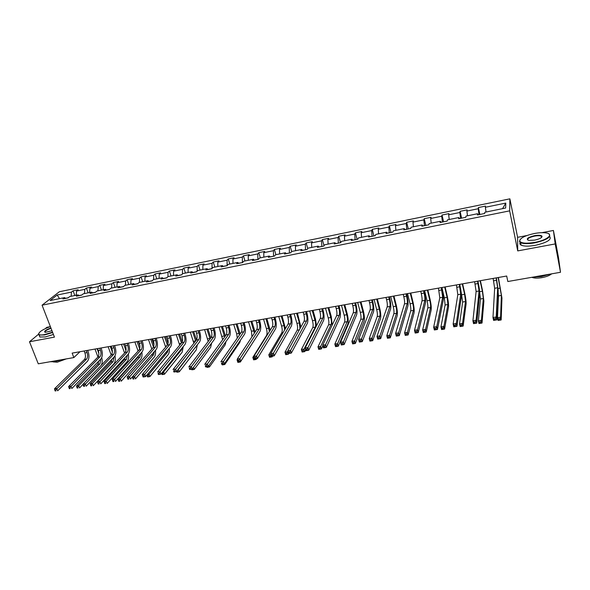 <?xml version="1.0" encoding="UTF-8"?>
<svg xmlns="http://www.w3.org/2000/svg" width="590" height="590" viewBox="0 0 590 590"><rect width="100%" height="100%" fill="white"/><g stroke="black" fill="none" stroke-linecap="round" stroke-linejoin="round"><path stroke-width="0.89" d="M49.914 326.735L46.853 327.325L45.26 328.645M509.878 198.837L59.361 291.748L42.067 305.178L509.657 210.859L509.878 198.837L517.6 237.313L517.725 250.905L555.197 243.936L553.42 230.469L541.871 232.674M526.818 235.558L517.6 237.313M553.42 230.469L558.509 257.719L560.5 272.285L555.197 243.936M65.711 298.385L64.583 297.611L62.894 298.953L68.071 297.906L69.738 296.556L78.05 294.875L76.398 296.217L81.641 295.155L83.271 293.813L91.679 292.102L90.071 293.444L95.381 292.375L96.966 291.032L105.477 289.299L103.914 290.641L109.29 289.557L110.832 288.215L119.453 286.46L117.934 287.802L123.369 286.703L124.874 285.361L133.598 283.591L132.123 284.926L137.632 283.812L139.085 282.477L147.92 280.685L146.49 282.013L152.065 280.884L153.474 279.549L162.427 277.735L161.048 279.063L166.69 277.919L168.054 276.592L177.111 274.756L175.783 276.076L181.499 274.918L182.811 273.598L191.986 271.732L190.71 273.052L196.5 271.879L197.761 270.559L207.053 268.671L205.829 269.991L211.699 268.804L212.902 267.484L222.319 265.574L221.147 266.887L227.091 265.684L228.242 264.372L237.785 262.432L236.664 263.745L242.682 262.521L243.781 261.215L253.449 259.246L252.387 260.559L258.486 259.32L259.526 258.014L269.32 256.023L268.317 257.329L274.498 256.075L275.478 254.777L285.405 252.756L284.454 254.054L290.723 252.786L291.644 251.495L301.704 249.452L300.819 250.743L307.169 249.452L308.032 248.161L318.217 246.096L317.398 247.38L323.836 246.074L324.633 244.791L334.965 242.697L334.206 243.98L340.732 242.652L341.463 241.376L351.935 239.245L351.242 240.521L357.857 239.186L358.521 237.91L369.141 235.757L368.521 237.025L375.225 235.661L375.823 234.4L386.583 232.209L386.03 233.478L392.837 232.099L393.36 230.838L404.268 228.618L403.796 229.879L410.692 228.478L411.142 227.224L422.204 224.974L421.806 226.228L428.797 224.805L429.173 223.558L440.398 221.28L440.066 222.526L447.161 221.088L447.463 219.849L458.843 217.533L458.6 218.772L465.79 217.312L466.012 216.08L477.561 213.735L477.391 214.959L484.692 213.484L484.825 212.26L505.645 208.027L505.807 203.085L502.54 208.661M64.583 297.611L50.091 300.553L57.156 295.037L71.471 292.102L73.094 290.804L74.856 295.524M505.807 203.085L485.371 207.274L485.496 206.102L478.387 207.562L478.232 208.735L466.889 211.065L467.096 209.885L460.089 211.323L459.846 212.503L448.666 214.797L448.946 213.609L442.035 215.033L441.726 216.22L430.693 218.477L431.054 217.29L424.232 218.691L423.849 219.886L412.971 222.113L413.398 220.911L406.672 222.297L406.215 223.499L395.484 225.697L395.986 224.488L389.356 225.852L388.825 227.062L378.242 229.23L378.81 228.013L372.268 229.363L371.671 230.579L361.228 232.718L361.862 231.494L355.409 232.821L354.745 234.046L344.442 236.155L345.143 234.931L338.771 236.243L338.048 237.468L327.878 239.555L328.645 238.323L322.354 239.614L321.565 240.845L311.535 242.903L312.361 241.664L306.151 242.94L305.303 244.179L295.406 246.207L296.291 244.968L290.162 246.222L289.255 247.468L279.483 249.467L280.427 248.22L274.38 249.467L273.421 250.713L263.774 252.69L264.77 251.436L258.804 252.66L257.786 253.914L248.257 255.868L249.312 254.615L243.419 255.824L242.35 257.078L232.947 259.01L234.053 257.749L228.234 258.944L227.113 260.205L217.828 262.108L218.986 260.839L213.241 262.019L212.068 263.288L202.901 265.168L204.111 263.9L198.439 265.058L197.207 266.333L188.158 268.185L189.419 266.916L183.815 268.067L182.539 269.335L173.6 271.171L174.913 269.896L169.374 271.031L168.054 272.307L159.226 274.114L160.576 272.838L155.111 273.959L153.747 275.242L145.022 277.027L146.423 275.744L141.025 276.85L139.609 278.133L131.002 279.903L132.44 278.613L127.108 279.712L125.648 280.995L117.145 282.743L118.627 281.452L113.361 282.536L111.857 283.827L103.457 285.545L104.983 284.255L99.776 285.324L98.235 286.615L89.931 288.318L91.502 287.02L86.354 288.082L84.776 289.373L76.567 291.054L78.175 289.756L73.094 290.804M560.5 272.285L507.82 281.519L506.685 276.024L72.135 353.115L73.846 357.577L79.997 351.721M81.826 295L79.031 295.568M79.156 295.656L78.05 294.875M76.567 291.054L76.228 295.243M84.776 289.373L84.451 293.569M95.558 292.22L92.645 292.81M92.77 292.898L91.679 292.102M89.931 288.318L89.621 292.522M98.235 286.615L97.94 290.833M109.467 289.402L106.429 290.014M106.554 290.11L105.477 289.299M103.457 285.545L103.176 289.771M111.857 283.827L111.591 288.06M123.539 286.548L120.382 287.19M120.5 287.278L119.453 286.46M117.145 282.743L116.894 286.983M125.648 280.995L125.412 285.25M137.794 283.657L134.505 284.321M134.623 284.417L133.598 283.591M131.002 279.903L130.774 284.166M139.609 278.133L139.402 282.411M152.227 280.729L148.813 281.423M148.923 281.519L147.92 280.685M145.022 277.027L144.83 281.312M153.747 275.242L153.57 279.535M166.845 277.772L163.297 278.487M163.408 278.583L162.427 277.735M159.226 274.114L159.064 278.421M168.054 272.307L167.907 276.732M181.654 274.77L177.966 275.515M178.077 275.619L177.111 274.756M173.6 271.171L173.475 275.493M182.539 269.335L182.421 273.989M196.647 271.732L192.819 272.506M192.923 272.602L191.986 271.732M188.158 268.185L188.062 272.528M197.207 266.333L197.119 271.23M211.832 268.649L207.864 269.453M207.968 269.556L207.053 268.671M202.901 265.168L202.835 269.527M212.068 263.288L212.017 268.457M227.128 265.64L223.101 266.363M223.204 266.466L222.319 265.574M217.828 262.108L217.799 266.488M227.113 260.205L227.098 265.559M242.416 262.58L238.544 263.236M238.64 263.339L237.785 262.432M232.947 259.01L232.954 263.413M242.35 257.078L242.379 262.462M257.896 259.438L254.187 260.065M254.283 260.175L253.449 259.246M248.257 255.868L248.302 260.293M257.786 253.914L257.86 259.32M273.576 256.259L270.036 256.856M270.124 256.96L269.32 256.023M263.774 252.69L263.848 257.137M273.421 250.713L273.539 256.141M289.461 253.044L286.091 253.597M286.18 253.707L285.405 252.756M279.483 249.467L279.601 253.936M289.255 247.468L289.425 252.926M305.561 249.784L302.36 250.3M302.449 250.411L301.704 249.452M295.406 246.207L295.56 250.698M305.303 244.179L305.524 249.659M321.867 246.48L318.858 246.959M318.939 247.07L318.217 246.096M311.535 242.903L311.727 247.409M321.565 240.845L321.838 246.355M338.394 243.124L335.57 243.567M335.651 243.685L334.965 242.697M327.878 239.555L328.114 244.083M338.048 237.468L338.365 243.006M355.151 239.732L352.51 240.137M352.591 240.248L351.935 239.245M344.442 236.155L344.722 240.713M354.745 234.046L355.114 239.606M372.128 236.295L369.687 236.656M369.76 236.774L369.141 235.757M361.228 232.718L361.552 237.298M371.671 230.579L372.091 236.17M389.334 232.807L387.099 233.124M387.173 233.242L386.583 232.209M378.242 229.23L378.603 233.832M388.825 227.062L389.304 232.681M406.783 229.267L404.762 229.547M404.821 229.665L404.268 228.618M395.484 225.697L395.897 230.321M406.215 223.499L406.753 229.141M424.468 225.682L422.661 225.918M422.72 226.036L422.204 224.974M412.971 222.113L413.428 226.759M423.849 219.886L424.439 225.557M442.404 222.054L440.819 222.238M440.87 222.364L440.398 221.28M430.693 218.477L431.202 223.145M441.726 216.22L442.375 221.921M460.591 218.366L459.234 218.506M459.286 218.632L458.843 217.533M448.666 214.797L449.219 219.487M459.846 212.503L460.561 218.234M479.036 214.627L477.915 214.716M477.959 214.849L477.561 213.735M466.889 211.065L467.494 215.778M478.232 208.735L479.006 214.494M485.371 207.274L486.027 212.017M38.468 334.301L29.5 341.765L38.269 363.816L73.846 357.577M29.5 341.765L54.442 337.119L42.067 305.178M517.725 250.905L509.657 210.859M68.263 297.751L65.579 298.297M57.156 295.037L59.538 298.629M71.471 292.102L71.124 296.276M478.387 207.562L479.854 214.465M460.089 211.323L461.587 218.16M442.035 215.033L443.577 221.811M424.232 218.691L425.803 225.417M406.672 222.297L408.28 228.964M389.356 225.852L390.993 232.467M372.268 229.363L373.935 235.926M355.409 232.821L357.105 239.334M338.771 236.243L340.496 242.704M322.354 239.614L324.035 245.757M306.151 242.94L307.737 248.596M290.162 246.222L291.674 251.488M274.38 249.467L275.906 254.688M258.804 252.66L260.352 257.845M243.419 255.824L244.99 260.964M228.234 258.944L229.827 264.047M213.241 262.019L214.849 267.086M198.439 265.058L200.062 270.095M183.815 268.067L185.459 273.059M169.374 271.031L171.034 275.987M155.111 273.959L156.785 278.878M141.025 276.85L142.714 281.74M127.108 279.712L128.812 284.564M113.361 282.536L115.079 287.352M99.776 285.324L101.51 290.103M86.354 288.082L88.102 292.832M493.122 278.428L494.656 288.274L492.982 317.501L496.227 316.978L496.846 319.876L498.226 290.457L496.367 277.853M496.109 277.897L497.658 287.75L496.227 316.978L495.408 318.644L494.103 318.858L494.354 320.016L495.659 319.81L495.408 318.644M495.659 319.81L496.846 319.876L493.609 320.4L492.982 317.501L494.103 318.858M493.609 320.4L494.354 320.016M498.144 292.323L498.484 295.907L497.495 317.693L500.586 317.191L501.175 319.95L501.95 298.031L498.388 277.499M498.137 277.543L501.397 295.413L500.586 317.191L499.811 318.784L498.572 318.983L498.808 320.082L500.047 319.883L499.811 318.784M500.047 319.883L501.175 319.95L498.085 320.451L497.495 317.693L498.572 318.983M498.085 320.451L498.808 320.082M534.865 242.372C547.173 240.211 554.32 234.038 546.119 232.932C542.955 232.453 539.009 232.644 534.282 233.522C524.591 235.705 519.753 238.264 519.76 241.199C521.398 243.345 526.435 243.736 534.865 242.372M548.825 233.846C551.783 236.878 547.151 239.872 534.938 242.822C528.293 243.972 523.522 243.928 520.638 242.689L519.466 241.612L520.033 239.621M534.717 240.108L528.876 240.395C525.638 239.068 527.49 237.497 534.422 235.683C538.648 234.982 541.185 235.174 542.04 236.266C542.048 237.733 539.607 239.009 534.717 240.108M541.657 237.35L541.192 236.177C539.821 235.594 537.586 235.58 534.496 236.125C529.252 237.357 527.04 238.685 527.851 240.115M550.271 274.077L541.502 276.548L532.645 277.167M551.643 273.841C549.644 275.523 546.392 276.791 541.878 277.647C537.365 278.362 534.024 278.251 531.856 277.307M549.703 236.546C551.842 239.636 547.077 242.556 535.425 245.307C528.78 246.45 524.016 246.391 521.125 245.145C519.82 244.452 519.517 243.552 520.218 242.446M50.357 326.58C42.657 329.456 38.778 331.986 38.719 334.183C39.272 335.046 41.197 335.186 44.508 334.596L52.525 332.177M52.658 332.517L44.471 334.987L39.102 335.039L38.542 334.552L38.726 333.409M51.964 330.732L45.246 332.347C43.586 331.462 45.474 330.009 50.902 327.981M51.028 328.313C46.61 329.884 44.597 331.211 45.002 332.303M61.861 359.679L54.9 361.663L50.025 361.751M66.242 358.912L57.274 362.201L53.107 361.906M53.417 334.486L45.238 336.949L39.862 336.993L39.338 335.644M474.648 281.71L476.115 291.49L472.915 320.768L476.108 320.245L476.75 323.121L479.655 293.665C479.736 291.268 479.257 287.551 478.21 282.514L477.907 281.128M477.59 281.187L479.065 290.981L476.108 320.245L475.275 321.911L473.991 322.118L474.249 323.268L475.533 323.062L475.275 321.911M475.533 323.062L476.75 323.121L473.556 323.637L472.915 320.768L473.991 322.118M473.556 323.637L474.249 323.268M456.424 284.941L457.825 294.668L453.142 323.984L456.291 323.468L456.948 326.322L461.343 296.822C461.52 294.432 461.078 290.73 460.016 285.737L459.706 284.358M459.322 284.424L460.738 294.159L456.291 323.468L455.45 325.12L454.189 325.326L454.455 326.469L455.709 326.263L455.45 325.12M455.709 326.263L456.948 326.322L453.806 326.831L453.142 323.984L454.189 325.326M453.806 326.831L454.455 326.469M479.677 292.507L480.452 298.983L478.379 320.798L481.425 320.304L482.03 323.04L483.896 301.092L482.465 290.228L480.385 280.693M480.083 280.744L482.377 291.239L483.328 298.496L481.425 320.304L480.636 321.882L479.419 322.081L479.663 323.173L480.88 322.973L480.636 321.882M480.88 322.973L482.03 323.04L478.984 323.526L478.379 320.798L479.419 322.081M478.984 323.526L479.663 323.173M461.055 291.526L462.663 302.014L459.536 323.858L462.538 323.372L463.157 326.078L466.078 304.116C466.225 301.748 465.783 298.149 464.758 293.296L462.634 283.842M462.272 283.901L464.618 294.314L465.495 301.534L462.538 323.372L461.741 324.935L460.539 325.134L460.783 326.218L461.985 326.027L461.741 324.935M461.985 326.027L463.157 326.078L460.156 326.565L459.536 323.858L460.539 325.134M460.156 326.565L460.783 326.218M438.451 288.127L439.793 297.795L433.672 327.148L436.777 326.646L437.448 329.471L443.282 299.941C443.547 297.544 443.142 293.872 442.065 288.908L441.748 287.544M441.313 287.625L442.662 297.294L436.777 326.646L435.922 328.283L434.675 328.49L434.948 329.618L436.187 329.419L435.922 328.283M436.187 329.419L437.448 329.471L434.351 329.972L433.672 327.148L434.675 328.49M434.351 329.972L434.948 329.618M420.729 291.276L421.275 293.562C422.012 296.851 422.256 299.292 422.005 300.885L414.497 330.267L417.55 329.773L418.236 332.568L425.471 303.009C425.825 300.62 425.456 296.962 424.365 292.035L424.04 290.686M423.546 290.774L424.099 293.068C424.829 296.357 425.08 298.798 424.837 300.391L417.55 329.773L416.68 331.403L415.456 331.602L415.736 332.723L416.953 332.524L416.68 331.403M416.953 332.524L418.236 332.568L415.19 333.062L414.497 330.267L415.456 331.602M415.19 333.062L415.736 332.723M403.243 294.373L403.803 296.645C404.548 299.912 404.77 302.338 404.46 303.931L395.595 333.343L398.604 332.849L399.312 335.629L407.897 306.04C408.339 303.651 408.007 300.015 406.901 295.125L406.569 293.783M406.031 293.879L406.591 296.158C407.329 299.425 407.55 301.851 407.255 303.444L398.604 332.849L397.726 334.478L396.517 334.67L396.805 335.784L398.007 335.585L397.726 334.478M398.007 335.585L399.312 335.629L396.303 336.116L395.595 333.343L396.517 334.67M396.303 336.116L396.805 335.784M441.91 287.514L444.314 297.832L445.111 305.008L440.959 326.867L443.923 326.388L444.558 329.08L448.503 307.088C448.732 304.728 448.334 301.143 447.294 296.335L445.118 286.947M444.705 287.02L447.102 297.345L447.906 304.529L443.923 326.388L443.112 327.952L441.925 328.143L442.183 329.22L443.363 329.028L443.112 327.952M443.363 329.028L444.558 329.08L441.6 329.552L440.959 326.867L441.925 328.143M441.6 329.552L442.183 329.22M424.608 290.582L427.064 300.819C427.772 304.012 428.016 306.394 427.794 307.958L422.647 329.84L425.567 329.368L426.216 332.037L431.157 310.03C431.474 307.67 431.106 304.101 430.051 299.329L427.831 290.014M427.367 290.096L429.815 300.347C430.523 303.54 430.766 305.922 430.553 307.486L425.567 329.368L424.748 330.924L423.576 331.108L423.841 332.177L425.007 331.986L424.748 330.924M425.007 331.986L426.216 332.037L423.303 332.502L422.647 329.84L423.576 331.108M423.303 332.502L423.841 332.177M407.543 293.614L410.05 303.769C410.765 306.94 410.987 309.308 410.706 310.871L404.593 332.767L407.469 332.303L408.132 334.95L414.047 312.929C414.446 310.569 414.114 307.021 413.044 302.279L410.773 293.038M410.264 293.134L412.757 303.297C413.472 306.468 413.701 308.843 413.428 310.406L407.469 332.303L406.643 333.852L405.485 334.036L405.758 335.091L406.908 334.906L406.643 333.852M406.908 334.906L408.132 334.95L405.264 335.415L404.593 332.767L405.485 334.036M405.264 335.415L405.758 335.091M385.993 297.434L386.568 299.691C387.32 302.928 387.519 305.347 387.151 306.933L376.973 336.366L379.938 335.887L380.661 338.638L390.565 309.035C391.096 306.645 390.794 303.024 389.673 298.171L389.334 296.844M388.744 296.947L389.319 299.204C390.064 302.449 390.263 304.868 389.909 306.453L379.938 335.887L379.046 337.502L377.858 337.694L378.146 338.793L379.341 338.601L379.046 337.502M379.341 338.601L380.661 338.638L377.696 339.117L376.973 336.366L377.858 337.694M377.696 339.117L378.146 338.793M390.698 296.6L393.25 306.682C393.98 309.824 394.172 312.176 393.84 313.747L386.797 335.658L389.629 335.201L390.307 337.819L397.166 315.79C397.645 313.43 397.343 309.898 396.259 305.192L393.943 296.025M393.382 296.128L395.927 306.217C396.65 309.367 396.856 311.719 396.532 313.29L389.629 335.201L388.788 336.735L387.652 336.92L387.925 337.967L389.061 337.79L388.788 336.735M389.061 337.79L390.307 337.819L387.468 338.276L386.797 335.658L387.652 336.92M387.468 338.276L387.925 337.967M368.979 300.457L369.561 302.692C370.328 305.908 370.498 308.305 370.085 309.898L358.624 339.353L361.545 338.881L362.282 341.61L373.47 311.985C374.075 309.595 373.817 305.996 372.673 301.18L372.334 299.86M371.693 299.971L372.275 302.213C373.035 305.428 373.212 307.832 372.799 309.425L361.545 338.881L360.645 340.482L359.472 340.673L359.767 341.765L360.94 341.573L360.645 340.482M360.94 341.573L362.282 341.61L359.362 342.082L358.624 339.353L359.472 340.673M359.362 342.082L359.767 341.765M374.075 299.55L376.671 309.551C377.408 312.671 377.585 315.016 377.202 316.579L369.237 338.505L372.032 338.055L372.725 340.659L380.498 318.615C381.051 316.255 380.786 312.744 379.687 308.069L377.334 298.975M376.722 299.078L379.318 309.094C380.049 312.221 380.226 314.566 379.857 316.129L372.032 338.055L371.184 339.582L370.063 339.766L370.336 340.806L371.457 340.629L371.184 339.582M371.457 340.629L372.725 340.659L369.93 341.108L369.237 338.505L370.063 339.766M369.93 341.108L370.336 340.806M352.186 303.43L352.783 305.649C353.558 308.843 353.705 311.232 353.24 312.818L340.541 342.296L343.417 341.824L344.169 344.531L356.603 314.89C357.289 312.508 357.061 308.924 355.91 304.145L355.556 302.832M354.863 302.958L355.46 305.178C356.227 308.378 356.382 310.768 355.925 312.353L343.417 341.824L342.502 343.424L341.352 343.609L341.654 344.693L342.805 344.508L342.502 343.424M342.805 344.508L344.169 344.531L341.286 344.995L340.541 342.296L341.352 343.609M341.286 344.995L341.654 344.693M357.665 302.464L360.313 312.383C361.05 315.488 361.213 317.818 360.778 319.382L351.92 341.315L354.679 340.873L355.379 343.454L364.052 321.395C364.679 319.043 364.443 315.547 363.337 310.908L360.94 301.881M360.284 301.999L362.916 311.933C363.661 315.038 363.816 317.368 363.396 318.932L354.679 340.873L353.823 342.392L352.717 342.569L352.997 343.601L354.103 343.424L353.823 342.392M354.103 343.424L355.379 343.454L352.628 343.896L351.92 341.315L352.717 342.569M352.628 343.896L352.997 343.601M335.622 306.372L336.226 308.57C337.008 311.741 337.141 314.116 336.617 315.702L322.708 345.194L325.547 344.73L326.314 347.414L339.958 317.767C340.725 315.377 340.519 311.815 339.361 307.073L338.999 305.775M338.262 305.9L338.867 308.105C339.648 311.277 339.781 313.659 339.265 315.244L325.547 344.73L324.625 346.323L323.49 346.507L323.792 347.576L324.935 347.392L324.625 346.323M324.935 347.392L326.314 347.414L323.475 347.879L322.708 345.194L323.49 346.507M341.47 305.332L344.162 315.185C344.914 318.261 345.047 320.584 344.567 322.147L334.847 344.088L337.569 343.646L338.276 346.212L347.812 324.146C348.52 321.801 348.314 318.32 347.193 313.718L344.752 304.75M344.051 304.875L346.736 314.736C347.481 317.818 347.621 320.141 347.149 321.705L337.569 343.646L336.698 345.157L335.607 345.334L335.894 346.36L336.979 346.19L336.698 345.157M336.979 346.19L338.276 346.212L335.562 346.647L334.847 344.088L335.607 345.334M319.271 309.271L319.891 311.454C320.68 314.603 320.783 316.97 320.215 318.548L305.141 348.048L307.936 347.599L308.71 350.261L323.534 320.599C324.375 318.217 324.205 314.669 323.025 309.964L322.664 308.673M321.882 308.813L322.494 310.996C323.283 314.146 323.394 316.513 322.826 318.099L307.936 347.599L307.007 349.177L305.886 349.354L306.195 350.423L307.316 350.239L307.007 349.177M307.316 350.239L308.71 350.261L305.915 350.711L305.141 348.048L305.886 349.354M332.207 325.053L331.256 316.483L328.778 307.589M328.033 307.722L330.754 317.509C331.514 320.569 331.632 322.878 331.108 324.441L320.68 346.389L321.41 348.926L322.885 345.792M325.481 308.172L328.217 317.951C328.977 321.004 329.087 323.313 328.564 324.876L317.995 346.824L320.68 346.389L319.802 347.894L318.725 348.063L319.02 349.081L320.097 348.911L319.802 347.894M320.097 348.911L321.41 348.926L318.725 349.361L317.995 346.824L318.725 348.063M303.142 312.132L303.762 314.3C304.558 317.427 304.647 319.78 304.027 321.358L287.809 350.866L290.575 350.423L291.357 353.063L307.324 323.394C308.238 321.012 308.098 317.486 306.911 312.811L306.542 311.535M305.709 311.682L306.335 313.851C307.132 316.978 307.22 319.33 306.608 320.916L290.575 350.423L289.631 351.994L288.525 352.171L288.842 353.226L289.948 353.049L289.631 351.994M289.948 353.049L291.357 353.063L288.599 353.506L287.809 350.866L288.525 352.171M316.513 325.791L315.517 319.212L313.002 310.384M312.213 310.524L314.979 320.237C315.746 323.276 315.849 325.577 315.281 327.14L304.027 349.088L304.764 351.611L305.664 349.848M309.698 310.974L312.471 320.672C313.238 323.711 313.334 326.005 312.759 327.568L301.379 349.523L304.027 349.088L303.142 350.585L302.08 350.762L302.375 351.765L303.437 351.596L303.142 350.585M303.437 351.596L304.764 351.611L302.117 352.038L301.379 349.523L302.08 350.762M287.212 314.957L287.846 317.11C288.65 320.208 288.724 322.553 288.053 324.131L270.729 353.646L273.45 353.204L274.247 355.822L291.327 326.152C292.308 323.777 292.197 320.267 291.003 315.628L290.627 314.352M289.749 314.507L290.383 316.66C291.187 319.765 291.261 322.111 290.597 323.689L272.499 354.767L271.407 354.944L271.732 355.991L272.823 355.814L272.499 354.767M272.823 355.814L274.247 355.822L271.533 356.264L270.729 353.646L271.407 354.944M300.9 327.052L297.434 313.15M296.6 313.297L299.403 322.937L299.963 328.763M294.115 313.733L296.925 323.372C297.707 326.381 297.78 328.667 297.161 330.223L284.985 352.178L287.596 351.758L288.34 354.258L288.768 353.484M287.905 351.19L286.703 353.248L285.656 353.417L285.951 354.42L286.998 354.251L286.703 353.248M286.998 354.251L288.34 354.258L285.73 354.679L284.985 352.178L285.656 353.417M271.496 317.752L272.137 319.883C272.949 322.959 273 325.289 272.285 326.875L253.884 356.39L256.569 355.947L257.38 358.55L275.53 328.881C276.585 326.499 276.504 323.01 275.294 318.401L274.918 317.14M274.003 317.302L274.638 319.441C275.449 322.524 275.501 324.854 274.8 326.432L255.61 357.503L254.533 357.68L254.858 358.72L255.935 358.543L255.61 357.503M255.935 358.543L257.38 358.55L254.696 358.986L253.884 356.39L254.533 357.68M285.449 328.571L282.057 315.879M281.179 316.034L284.026 325.606L284.668 329.899M278.731 316.469L281.578 326.027C282.359 329.021 282.418 331.292 281.755 332.849L268.804 354.804L270.98 354.45M270.781 356.862L270.478 355.873L269.446 356.036L269.748 357.031L272.137 356.869L272.587 356.094M271.931 356.198L272.137 356.869L269.564 357.289L268.804 354.804L269.446 356.036M270.478 355.873L271.098 354.856M255.979 320.503L256.628 322.619C257.447 325.68 257.476 327.996 256.716 329.574L237.276 359.089L239.924 358.661L240.742 361.235L259.947 331.565C261.068 329.191 261.016 325.717 259.792 321.144L259.408 319.891M258.45 320.06L259.099 322.184C259.917 325.245 259.954 327.561 259.202 329.146L238.95 360.202L237.895 360.372L238.22 361.405L239.282 361.235L238.95 360.202M239.282 361.235L240.742 361.235L238.094 361.663L237.276 359.089L237.895 360.372M270.176 330.253L266.872 318.57M265.957 318.733L269.438 331.44M263.531 319.161L266.422 328.652C267.211 331.624 267.255 333.888 266.547 335.445L252.837 357.4L254.135 357.186M254.777 359.443L254.474 358.462L253.449 358.624L253.759 359.612L256.149 359.45L256.628 358.668M255.942 358.779L256.149 359.45L253.612 359.856L252.837 357.4L253.449 358.624M240.654 323.217L241.317 325.319C242.143 328.357 242.151 330.666 241.354 332.244L220.889 361.751L223.499 361.331L224.333 363.882L244.555 334.22C245.742 331.853 245.72 328.394 244.481 323.851L244.098 322.612M243.095 322.789L243.758 324.891C244.584 327.929 244.599 330.238 243.803 331.816L222.526 362.865L221.479 363.034L221.811 364.06L222.858 363.89L222.526 362.865M222.858 363.89L224.333 363.882L221.722 364.31L221.479 363.034M255.079 332.059L251.871 321.233M250.92 321.403L254.349 333.173M248.53 321.823L251.451 331.248L251.945 336.816M237.394 359.472L237.084 359.952L237.527 359.878M237.925 361.132L237.984 362.157L238.987 361.995L238.847 361.545M240.16 361.331L240.373 361.995L254.983 339.228M238.987 361.995L240.373 361.995L237.866 362.393L237.084 359.952L237.667 361.176M225.528 325.901L226.199 327.988C227.032 331.005 227.025 333.298 226.184 334.877L204.73 364.377L207.304 363.964L208.145 366.501L229.363 336.846C230.609 334.471 230.616 331.034 229.37 326.528L228.979 325.289M227.939 325.474L228.61 327.568C229.436 330.584 229.436 332.878 228.595 334.456L206.323 365.49L205.291 365.66L205.63 366.67L206.662 366.508L206.323 365.49M206.662 366.508L208.145 366.501L205.571 366.914L205.291 365.66M240.167 333.947L237.062 323.858M236.074 324.035L239.422 335.024M233.706 324.456L236.671 333.807L237.276 338.122M222.26 364.222L222.408 364.664L223.404 364.509L223.256 364.06M224.51 363.617L224.797 364.502L239.791 342.451L240.55 340.106M223.404 364.509L224.797 364.502L222.319 364.9L222.106 364.244M210.593 328.556L211.272 330.621C212.105 333.616 212.083 335.902 211.198 337.473L188.793 366.973L191.33 366.56L192.178 369.075L214.362 339.434C215.675 337.067 215.704 333.645 214.45 329.161L214.052 327.937M212.975 328.129L213.646 330.208C214.487 333.203 214.465 335.489 213.587 337.06L190.341 368.079L189.324 368.249L189.663 369.252L190.681 369.089L190.341 368.079M190.681 369.089L192.178 369.075L189.641 369.488L189.324 368.249M225.432 335.902L222.43 326.454M221.405 326.639L224.672 336.949M219.067 327.052L222.666 339.715M206.891 366.7L207.038 367.142L208.019 366.987L207.872 366.545M208.912 365.431L209.428 366.98L225.115 344.936L226.029 341.499M208.019 366.987L209.428 366.98L206.979 367.371L206.766 366.722M195.843 331.167L196.529 333.225C197.37 336.197 197.333 338.468 196.411 340.039L173.062 369.532L175.569 369.126L176.432 371.619L199.545 341.986C200.917 339.626 200.976 336.219 199.708 331.772L199.309 330.555M198.196 330.754L198.874 332.812C199.722 335.784 199.686 338.063 198.764 339.634L174.574 370.638L173.571 370.8L173.917 371.796L174.92 371.634L174.574 370.638M174.92 371.634L176.432 371.619L173.925 372.025L173.571 370.8M210.873 337.9L207.975 329.021M206.913 329.205L210.092 338.933M204.612 329.611L208.181 341.448M191.713 369.156L191.868 369.591L192.834 369.436L192.547 368.588M193.527 367.275L194.257 369.429L210.623 347.392L211.618 343.092M192.834 369.436L194.257 369.429L191.839 369.812L191.625 369.17M181.278 333.756L181.971 335.798C182.819 338.749 182.767 341.005 181.801 342.576L157.545 372.054L160.023 371.648L160.893 374.134L184.921 344.508C186.352 342.148 186.425 338.763 185.157 334.346L184.751 333.136M183.601 333.343L184.287 335.386C185.142 338.343 185.083 340.607 184.132 342.171L159.012 373.153L158.024 373.315L158.378 374.311L159.366 374.149L159.012 373.153M159.366 374.149L160.893 374.134L158.422 374.532L158.024 373.315M196.492 339.929L193.704 331.55M192.606 331.742L195.681 340.961M190.327 332.148L193.852 343.269M196.02 346.507L178.46 369.465L179.272 371.84L196.3 349.818L197.355 344.796M178.062 369.532L177.516 370.904L176.912 370.999M176.653 371.331L176.889 372.01L177.841 371.855L177.516 370.904M177.841 371.855L179.272 371.84L176.889 372.224L176.609 371.398M166.896 336.307L167.59 338.336C168.445 341.263 168.371 343.513 167.368 345.084L142.234 374.547L144.675 374.149L145.553 376.604L170.473 347.001C171.956 344.649 172.059 341.271 170.783 336.89L170.37 335.688M169.183 335.902L169.883 337.93C170.739 340.865 170.665 343.115 169.669 344.685L143.665 375.646L142.691 375.8L143.046 376.789L144.019 376.627L143.665 375.646M144.019 376.627L145.553 376.604L143.119 377.003L142.234 374.547L142.691 375.8M182.222 341.809L179.596 334.051M178.468 334.25L181.44 343.019M176.218 334.655L179.685 345.15M182.074 348.019L181.388 349.959L163.659 371.87L164.485 374.222L182.155 352.215L183.239 346.581M162.582 372.039L163.659 371.87L162.707 373.3L161.771 373.448L162.095 374.392L163.039 374.244L162.707 373.3M163.039 374.244L164.485 374.222L162.132 374.606L161.645 373.205M152.685 338.83L153.385 340.843C154.248 343.749 154.16 345.991 153.12 347.554L127.13 377.003L129.535 376.612L130.427 379.053L156.203 349.464C157.744 347.112 157.869 343.756 156.579 339.398L156.166 338.21M154.949 338.424L155.649 340.437C156.512 343.358 156.431 345.593 155.391 347.163L128.517 378.094L127.558 378.256L127.912 379.23L128.878 379.075L128.517 378.094M128.878 379.075L127.912 379.23M127.13 377.003L127.558 378.256M168.054 343.469L165.657 336.521M164.499 336.728L167.376 345.076L169.669 344.685M162.272 337.126L165.665 347.082M168.187 349.715L167.405 352.341L149.049 374.237L149.882 376.575L168.179 354.583C169.153 353.277 169.522 351.22 169.286 348.41M147.308 374.525L149.049 374.237L148.09 375.66L147.161 375.815L147.5 376.752L148.429 376.597L148.09 375.66M148.429 376.597L149.882 376.575L147.559 376.951L146.873 375.041M146.881 375.034L147.161 375.815M138.65 341.315L139.358 343.314C140.228 346.205 140.125 348.432 139.048 349.995L112.218 379.422L114.593 379.038L115.493 381.465L142.102 351.898C143.702 349.546 143.849 346.205 142.551 341.876L142.138 340.695M140.885 340.917L141.593 342.923C142.463 345.814 142.36 348.048 141.29 349.612L113.575 380.521L112.624 380.675L112.978 381.642L113.929 381.487L113.575 380.521M113.929 381.487L112.978 381.642M112.218 379.422L112.624 380.675M153.968 344.899L151.888 338.97M150.693 339.176L153.459 347.053M148.496 339.567L151.814 349.044M154.418 351.507L153.584 354.693L134.623 376.582L135.464 378.905L154.366 356.921C155.443 355.505 155.819 353.292 155.487 350.283M151.667 354.671L132.33 376.951L134.623 376.582L133.657 377.998L132.743 378.146L133.082 379.075L133.996 378.928L133.657 377.998M133.996 378.928L133.082 379.075M132.33 376.951L132.743 378.146M124.778 343.778L125.5 345.762C126.371 348.631 126.253 350.851 125.139 352.414L97.505 381.819L99.85 381.435L100.75 383.839L128.178 354.302C129.829 351.95 130.007 348.631 128.694 344.331L128.273 343.159M126.99 343.387L127.706 345.371C128.583 348.248 128.465 350.467 127.359 352.031L98.818 382.91L97.881 383.065L98.242 384.024L99.179 383.876L98.818 382.91M99.179 383.876L98.242 384.024M97.505 381.819L97.881 383.065M139.918 345.983L138.281 341.381M137.057 341.603L139.653 348.882M134.889 341.986L138.112 351.021M140.796 353.351L139.933 357.024L120.375 378.891L121.223 381.199L140.722 359.236C141.895 357.717 142.271 355.364 141.843 352.186M138.444 355.962L137.758 357.393L118.111 379.259L120.375 378.891L119.409 380.299L118.502 380.447L118.841 381.369L119.748 381.221L119.409 380.299M119.748 381.221L118.841 381.369M118.111 379.259L118.502 380.447M111.082 346.205L111.805 348.181C112.683 351.028 112.55 353.24 111.407 354.797L82.976 384.178L85.292 383.802L86.206 386.192L114.423 356.67C116.127 354.332 116.319 351.021 115.006 346.75L114.578 345.585M113.265 345.821L113.988 347.79C114.866 350.652 114.733 352.857 113.597 354.42L84.259 385.27L83.33 385.418L83.699 386.376L84.621 386.229L84.259 385.27M84.621 386.229L83.699 386.376M82.976 384.178L83.33 385.418M123.583 343.992L125.958 350.563M121.437 344.368L124.571 353.019M127.307 355.239L126.444 359.325L106.303 381.177L107.159 383.463L127.241 361.515C128.502 359.9 128.878 357.429 128.355 354.096M125.139 357.577L124.291 359.686L104.069 381.538L106.303 381.177L105.33 382.578L104.437 382.726L104.777 383.64L105.676 383.493L105.33 382.578M105.676 383.493L104.777 383.64M104.069 381.538L104.437 382.726M97.549 348.609L98.279 350.563C99.157 353.403 99.009 355.593 97.837 357.149L68.639 386.509L70.925 386.14L71.84 388.508L100.831 359.015C102.586 356.677 102.8 353.388 101.48 349.14L101.052 347.989M99.703 348.225L100.433 350.187C101.318 353.019 101.17 355.217 99.998 356.78L69.886 387.601L68.971 387.748L69.34 388.699L70.254 388.545L69.886 387.601M70.254 388.545L69.34 388.699M68.639 386.509L68.971 387.748M110.264 346.352L112.366 352.09M108.14 346.728L111.193 355.018M113.973 357.142L113.11 361.596L92.409 383.434L93.272 385.705L113.914 363.779C115.293 362.031 115.647 359.399 114.991 355.888M111.916 359.295L110.986 361.958L90.196 383.788L92.409 383.434L91.428 384.827L90.543 384.968L90.889 385.882L91.775 385.735L91.428 384.827M91.775 385.735L90.889 385.882M90.196 383.788L90.543 384.968M84.171 350.984L84.908 352.923C85.801 355.741 85.639 357.923 84.422 359.48L54.479 388.817L56.736 388.449L57.665 390.801L87.401 361.338C89.208 359 89.444 355.726 88.117 351.507L87.681 350.357M86.31 350.6L87.04 352.547C87.925 355.364 87.77 357.555 86.56 359.111L55.696 389.901L54.789 390.042L55.165 390.986L56.065 390.838L55.696 389.901M56.065 390.838L55.165 390.986M54.479 388.817L54.789 390.042M97.099 348.69L98.847 353.388M94.997 349.059L97.97 357.009M100.787 359.067L99.931 363.838L78.684 385.661L79.554 387.918L83.02 384.333M98.818 361.065L97.829 364.2L76.501 386.015L78.684 385.661L77.696 387.047L76.825 387.188L77.172 388.095L78.05 387.947L77.696 387.047M78.05 387.947L77.172 388.095M101.303 365.232C102.335 363.189 102.476 360.638 101.738 357.57M76.501 386.015L76.825 387.188M496.61 280.265L493.631 280.796M497.658 287.75L494.656 288.274M500.372 288.119L498.144 288.503M501.397 295.413L498.484 295.907M478.106 283.532L475.164 284.056M479.065 290.981L476.115 291.49M459.853 286.755L456.948 287.264M460.738 294.159L457.825 294.668M482.377 291.239L479.633 291.711M483.328 298.496L480.452 298.983M464.618 294.314L461.793 294.801M465.495 301.534L462.663 302.014M441.851 289.933L438.99 290.435M442.662 297.294L439.793 297.795M424.099 293.068L421.275 293.562M424.837 300.391L422.005 300.885M406.591 296.158L403.803 296.645M407.255 303.444L404.46 303.931M447.102 297.345L444.314 297.832M447.906 304.529L445.111 305.008M429.815 300.347L427.064 300.819M430.553 307.486L427.794 307.958M412.757 303.297L410.05 303.769M413.428 310.406L410.706 310.871M389.319 299.204L386.568 299.691M389.909 306.453L387.151 306.933M395.927 306.217L393.25 306.682M396.532 313.29L393.84 313.747M372.275 302.213L369.561 302.692M372.799 309.425L370.085 309.898M379.318 309.094L376.671 309.551M379.857 316.129L377.202 316.579M355.46 305.178L352.783 305.649M355.925 312.353L353.24 312.818M362.916 311.933L360.313 312.383M363.396 318.932L360.778 319.382M338.867 308.105L336.226 308.57M339.265 315.244L336.617 315.702M346.736 314.736L344.162 315.185M347.149 321.705L344.567 322.147M322.494 310.996L319.891 311.454M322.826 318.099L320.215 318.548M330.754 317.509L328.217 317.951M331.108 324.441L328.564 324.876M306.335 313.851L303.762 314.3M306.608 320.916L304.027 321.358M314.979 320.237L312.471 320.672M315.281 327.14L312.759 327.568M290.383 316.66L287.846 317.11M290.597 323.689L288.053 324.131M299.403 322.937L296.925 323.372M299.366 329.847L297.161 330.223M274.638 319.441L272.137 319.883M274.8 326.432L272.285 326.875M284.026 325.606L281.578 326.027M283.067 332.627L281.755 332.849M259.099 322.184L256.628 322.619M259.202 329.146L256.716 329.574M268.841 328.232L266.422 328.652M266.99 335.371L266.547 335.445M243.758 324.891L241.317 325.319M243.803 331.816L241.354 332.244M253.84 330.835L251.451 331.248M228.61 327.568L226.199 327.988M228.595 334.456L226.184 334.877M239.024 333.402L236.671 333.807M213.646 330.208L211.272 330.621M213.587 337.06L211.198 337.473M224.392 335.939L222.069 336.337M198.874 332.812L196.529 333.225M198.764 339.634L196.411 340.039M209.937 338.439L207.643 338.837M184.287 335.386L181.971 335.798M184.132 342.171L181.801 342.576M195.659 340.917L193.387 341.308M195.541 347.547L195.165 347.613M169.883 337.93L167.59 338.336M181.093 343.439L179.308 343.749M181.388 349.959L180.356 350.136M155.649 340.437L153.385 340.843M155.391 347.163L153.12 347.554M166.638 345.939L165.399 346.16M167.405 352.341L165.738 352.628M141.593 342.923L139.358 343.314M141.29 349.612L139.048 349.995M152.36 348.417L151.652 348.543M153.584 354.693L151.387 355.069M127.706 345.371L125.5 345.762M127.359 352.031L125.139 352.414M139.933 357.024L137.758 357.393M113.988 347.79L111.805 348.181M113.597 354.42L111.407 354.797M126.444 359.325L124.291 359.686M100.433 350.187L98.279 350.563M99.998 356.78L97.837 357.149M113.11 361.596L110.986 361.958M87.04 352.547L84.908 352.923M86.56 359.111L84.422 359.48M99.931 363.838L97.829 364.2M521.125 245.145L520.638 242.689M541.192 236.177L541.458 237.534M541.738 236.679L542.04 236.266M519.76 241.199L519.466 241.612M39.862 336.993L39.102 335.039M38.719 334.183L38.542 334.552"/></g></svg>
